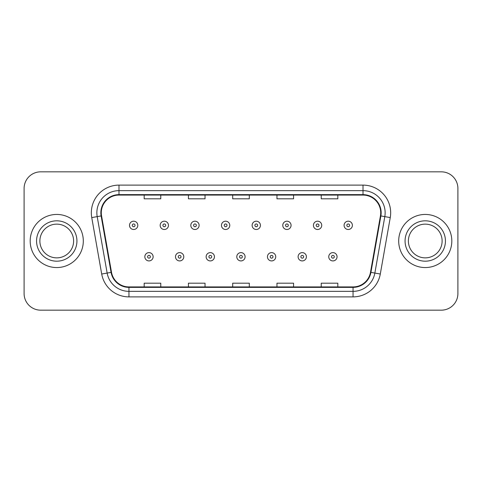 <?xml version="1.0" encoding="UTF-8"?>
<svg xmlns="http://www.w3.org/2000/svg" width="482" height="482" viewBox="0 0 482 482"><rect width="100%" height="100%" fill="white"/><g stroke="black" fill="none" stroke-linecap="round" stroke-linejoin="round"><path stroke-width="0.72" d="M30.185 241A26.558 26.558 0 0 0 56.743 267.558A26.558 26.558 0 0 0 83.308 241A26.558 26.558 0 0 0 56.743 214.442A26.558 26.558 0 0 0 30.185 241A26.558 26.558 0 0 0 56.743 267.558A26.558 26.558 0 0 0 83.308 241A26.558 26.558 0 0 0 56.743 214.442A26.558 26.558 0 0 0 30.185 241M398.692 241A26.558 26.558 0 0 0 425.257 267.558A26.558 26.558 0 0 0 451.815 241A26.558 26.558 0 0 0 425.257 214.442A26.558 26.558 0 0 0 398.692 241A26.558 26.558 0 0 0 425.257 267.558A26.558 26.558 0 0 0 451.815 241A26.558 26.558 0 0 0 425.257 214.442A26.558 26.558 0 0 0 398.692 241M101.286 212.779A17.707 17.707 0 0 1 118.994 195.077L363.006 195.077A17.707 17.707 0 0 1 380.443 215.858L370.489 272.294A17.707 17.707 0 0 1 353.053 286.923L128.947 286.923A17.707 17.707 0 0 1 111.511 272.294L101.557 215.858A17.707 17.707 0 0 1 101.286 212.779M100.846 212.779A18.147 18.147 0 0 0 101.124 215.93L111.071 272.372A18.147 18.147 0 0 0 128.947 287.368L353.053 287.368A18.147 18.147 0 0 0 370.929 272.372L380.876 215.93A18.147 18.147 0 0 0 363.006 194.632L118.994 194.632A18.147 18.147 0 0 0 100.846 212.779M91.749 217.587A27.667 27.667 0 0 1 118.994 185.112L363.006 185.112A27.667 27.667 0 0 1 390.251 217.587L380.298 274.023A27.667 27.667 0 0 1 353.053 296.888L128.947 296.888A27.667 27.667 0 0 1 101.702 274.023L91.749 217.587L97.195 216.623A22.13 22.13 0 0 1 118.994 190.649L363.006 190.649A22.13 22.13 0 0 1 384.805 216.623L374.851 273.065A22.13 22.13 0 0 1 353.053 291.351L128.947 291.351A22.13 22.13 0 0 1 107.149 273.065L97.195 216.623A22.13 22.13 0 0 1 96.864 212.779M457.9 188.438A16.599 16.599 0 0 0 441.301 171.833L40.699 171.833A16.599 16.599 0 0 0 24.1 188.438L24.1 293.562A16.599 16.599 0 0 0 40.699 310.167L441.301 310.167A16.599 16.599 0 0 0 457.9 293.562L457.9 188.438L457.9 293.562M232.698 195.077L232.698 198.819L249.302 198.819L249.302 195.077M188.438 195.077L188.438 198.819L205.037 198.819L205.037 195.077M144.172 195.077L144.172 198.819L160.771 198.819L160.771 195.077M276.963 195.077L276.963 198.819L293.562 198.819L293.562 195.077M321.229 195.077L321.229 198.819L337.828 198.819L337.828 195.077M249.302 286.923L249.302 283.181L232.698 283.181L232.698 286.923M205.037 286.923L205.037 283.181L188.438 283.181L188.438 286.923M160.771 286.923L160.771 283.181L144.172 283.181L144.172 286.923M293.562 286.923L293.562 283.181L276.963 283.181L276.963 286.923M337.828 286.923L337.828 283.181L321.229 283.181L321.229 286.923M24.1 188.438L24.1 293.562M441.301 171.833L40.699 171.833M40.699 310.167L441.301 310.167M137.804 225.341A4.151 4.151 0 0 1 133.659 229.492A4.151 4.151 0 0 1 129.507 225.341A4.151 4.151 0 0 1 133.659 221.19A4.151 4.151 0 0 1 137.804 225.341A4.151 4.151 0 0 0 133.659 221.19A4.151 4.151 0 0 0 129.507 225.341M144.835 256.767A4.151 4.151 0 0 1 148.986 252.622A4.151 4.151 0 0 1 153.131 256.767A4.151 4.151 0 0 1 148.986 260.919A4.151 4.151 0 0 1 144.835 256.767A4.151 4.151 0 0 0 148.986 260.919A4.151 4.151 0 0 0 153.131 256.767M73.613 241A16.864 16.864 0 0 0 56.743 224.136A16.864 16.864 0 0 0 39.879 241A16.864 16.864 0 0 0 56.743 257.864A16.864 16.864 0 0 0 73.613 241A16.864 16.864 0 0 1 56.743 257.864A16.864 16.864 0 0 1 39.879 241M168.459 225.341A4.151 4.151 0 0 1 164.308 229.492A4.151 4.151 0 0 1 160.163 225.341A4.151 4.151 0 0 1 164.308 221.19A4.151 4.151 0 0 1 168.459 225.341A4.151 4.151 0 0 0 164.308 221.19A4.151 4.151 0 0 0 160.163 225.341M199.114 225.341A4.151 4.151 0 0 1 194.963 229.492A4.151 4.151 0 0 1 190.812 225.341A4.151 4.151 0 0 1 194.963 221.19A4.151 4.151 0 0 1 199.114 225.341A4.151 4.151 0 0 0 194.963 221.19A4.151 4.151 0 0 0 190.812 225.341M229.769 225.341A4.151 4.151 0 0 1 225.618 229.492A4.151 4.151 0 0 1 221.467 225.341A4.151 4.151 0 0 1 225.618 221.19A4.151 4.151 0 0 1 229.769 225.341A4.151 4.151 0 0 0 225.618 221.19A4.151 4.151 0 0 0 221.467 225.341M260.419 225.341A4.151 4.151 0 0 1 256.273 229.492A4.151 4.151 0 0 1 252.122 225.341A4.151 4.151 0 0 1 256.273 221.19A4.151 4.151 0 0 1 260.419 225.341A4.151 4.151 0 0 0 256.273 221.19A4.151 4.151 0 0 0 252.122 225.341M175.49 256.767A4.151 4.151 0 0 1 179.635 252.622A4.151 4.151 0 0 1 183.787 256.767A4.151 4.151 0 0 1 179.635 260.919A4.151 4.151 0 0 1 175.49 256.767A4.151 4.151 0 0 0 179.635 260.919A4.151 4.151 0 0 0 183.787 256.767M206.139 256.767A4.151 4.151 0 0 1 210.291 252.622A4.151 4.151 0 0 1 214.442 256.767A4.151 4.151 0 0 1 210.291 260.919A4.151 4.151 0 0 1 206.139 256.767A4.151 4.151 0 0 0 210.291 260.919A4.151 4.151 0 0 0 214.442 256.767M236.795 256.767A4.151 4.151 0 0 1 240.946 252.622A4.151 4.151 0 0 1 245.097 256.767A4.151 4.151 0 0 1 240.946 260.919A4.151 4.151 0 0 1 236.795 256.767A4.151 4.151 0 0 0 240.946 260.919A4.151 4.151 0 0 0 245.097 256.767M442.121 241A16.864 16.864 0 0 0 425.257 224.136A16.864 16.864 0 0 0 408.387 241A16.864 16.864 0 0 0 425.257 257.864A16.864 16.864 0 0 0 442.121 241A16.864 16.864 0 0 1 425.257 257.864A16.864 16.864 0 0 1 408.387 241M291.074 225.341A4.151 4.151 0 0 1 286.923 229.492A4.151 4.151 0 0 1 282.777 225.341A4.151 4.151 0 0 1 286.923 221.19A4.151 4.151 0 0 1 291.074 225.341A4.151 4.151 0 0 0 286.923 221.19A4.151 4.151 0 0 0 282.777 225.341M321.729 225.341A4.151 4.151 0 0 1 317.578 229.492A4.151 4.151 0 0 1 313.427 225.341A4.151 4.151 0 0 1 317.578 221.19A4.151 4.151 0 0 1 321.729 225.341A4.151 4.151 0 0 0 317.578 221.19A4.151 4.151 0 0 0 313.427 225.341M352.384 225.341A4.151 4.151 0 0 1 348.233 229.492A4.151 4.151 0 0 1 344.082 225.341A4.151 4.151 0 0 1 348.233 221.19A4.151 4.151 0 0 1 352.384 225.341A4.151 4.151 0 0 0 348.233 221.19A4.151 4.151 0 0 0 344.082 225.341M267.45 256.767A4.151 4.151 0 0 1 271.601 252.622A4.151 4.151 0 0 1 275.746 256.767A4.151 4.151 0 0 1 271.601 260.919A4.151 4.151 0 0 1 267.45 256.767A4.151 4.151 0 0 0 271.601 260.919A4.151 4.151 0 0 0 275.746 256.767M298.105 256.767A4.151 4.151 0 0 1 302.25 252.622A4.151 4.151 0 0 1 306.401 256.767A4.151 4.151 0 0 1 302.25 260.919A4.151 4.151 0 0 1 298.105 256.767A4.151 4.151 0 0 0 302.25 260.919A4.151 4.151 0 0 0 306.401 256.767M328.754 256.767A4.151 4.151 0 0 1 332.905 252.622A4.151 4.151 0 0 1 337.057 256.767A4.151 4.151 0 0 1 332.905 260.919A4.151 4.151 0 0 1 328.754 256.767A4.151 4.151 0 0 0 332.905 260.919A4.151 4.151 0 0 0 337.057 256.767M363.006 185.112L363.006 194.632M97.195 216.623L101.124 215.93M128.947 296.888L128.947 287.368M353.053 287.368L353.053 296.888M370.929 272.372L380.298 274.023M101.702 274.023L111.071 272.372M380.876 215.93L390.251 217.587M118.994 185.112L118.994 194.632M132.273 225.341A1.386 1.386 0 0 0 133.659 226.727A1.386 1.386 0 0 0 135.038 225.341A1.386 1.386 0 0 0 133.659 223.955A1.386 1.386 0 0 0 132.273 225.341M150.366 256.767A1.386 1.386 0 0 0 148.986 255.388A1.386 1.386 0 0 0 147.6 256.767A1.386 1.386 0 0 0 148.986 258.153A1.386 1.386 0 0 0 150.366 256.767M76.933 241A20.184 20.184 0 0 0 56.743 220.816A20.184 20.184 0 0 0 36.56 241A20.184 20.184 0 0 0 56.743 261.184A20.184 20.184 0 0 0 76.933 241M162.928 225.341A1.386 1.386 0 0 0 164.308 226.727A1.386 1.386 0 0 0 165.694 225.341A1.386 1.386 0 0 0 164.308 223.955A1.386 1.386 0 0 0 162.928 225.341M193.583 225.341A1.386 1.386 0 0 0 194.963 226.727A1.386 1.386 0 0 0 196.349 225.341A1.386 1.386 0 0 0 194.963 223.955A1.386 1.386 0 0 0 193.583 225.341M224.232 225.341A1.386 1.386 0 0 0 225.618 226.727A1.386 1.386 0 0 0 227.004 225.341A1.386 1.386 0 0 0 225.618 223.955A1.386 1.386 0 0 0 224.232 225.341M254.888 225.341A1.386 1.386 0 0 0 256.273 226.727A1.386 1.386 0 0 0 257.653 225.341A1.386 1.386 0 0 0 256.273 223.955A1.386 1.386 0 0 0 254.888 225.341M181.021 256.767A1.386 1.386 0 0 0 179.635 255.388A1.386 1.386 0 0 0 178.256 256.767A1.386 1.386 0 0 0 179.635 258.153A1.386 1.386 0 0 0 181.021 256.767M211.676 256.767A1.386 1.386 0 0 0 210.291 255.388A1.386 1.386 0 0 0 208.905 256.767A1.386 1.386 0 0 0 210.291 258.153A1.386 1.386 0 0 0 211.676 256.767M242.326 256.767A1.386 1.386 0 0 0 240.946 255.388A1.386 1.386 0 0 0 239.56 256.767A1.386 1.386 0 0 0 240.946 258.153A1.386 1.386 0 0 0 242.326 256.767M445.44 241A20.184 20.184 0 0 0 425.257 220.816A20.184 20.184 0 0 0 405.067 241A20.184 20.184 0 0 0 425.257 261.184A20.184 20.184 0 0 0 445.44 241M285.543 225.341A1.386 1.386 0 0 0 286.923 226.727A1.386 1.386 0 0 0 288.308 225.341A1.386 1.386 0 0 0 286.923 223.955A1.386 1.386 0 0 0 285.543 225.341M316.198 225.341A1.386 1.386 0 0 0 317.578 226.727A1.386 1.386 0 0 0 318.964 225.341A1.386 1.386 0 0 0 317.578 223.955A1.386 1.386 0 0 0 316.198 225.341M346.847 225.341A1.386 1.386 0 0 0 348.233 226.727A1.386 1.386 0 0 0 349.619 225.341A1.386 1.386 0 0 0 348.233 223.955A1.386 1.386 0 0 0 346.847 225.341M272.981 256.767A1.386 1.386 0 0 0 271.601 255.388A1.386 1.386 0 0 0 270.215 256.767A1.386 1.386 0 0 0 271.601 258.153A1.386 1.386 0 0 0 272.981 256.767M303.636 256.767A1.386 1.386 0 0 0 302.25 255.388A1.386 1.386 0 0 0 300.87 256.767A1.386 1.386 0 0 0 302.25 258.153A1.386 1.386 0 0 0 303.636 256.767M334.291 256.767A1.386 1.386 0 0 0 332.905 255.388A1.386 1.386 0 0 0 331.52 256.767A1.386 1.386 0 0 0 332.905 258.153A1.386 1.386 0 0 0 334.291 256.767"/></g></svg>
